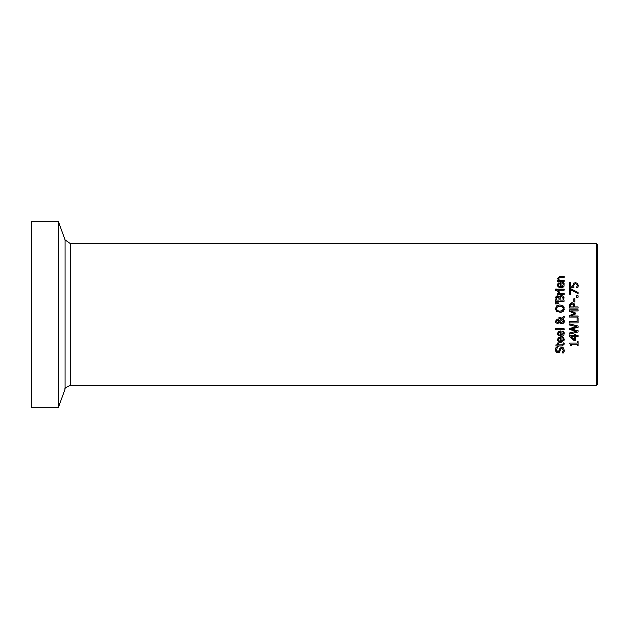 <?xml version="1.0" encoding="UTF-8"?>
<svg xmlns="http://www.w3.org/2000/svg" width="629" height="629" viewBox="0 0 629 629"><rect width="100%" height="100%" fill="white"/><g stroke="black" fill="none" stroke-linecap="round" stroke-linejoin="round"><path stroke-width="0.94" d="M573.601 283.184L574.128 282.822M574.395 284.009L573.774 285.613L573.986 287.288L569.607 287.288L569.607 282.633L570.605 282.633L570.605 286.195L572.87 286.195L573.349 283.459L575.401 282.586L577.446 283.333L578.279 285.417L577.792 287.642L576.589 287.642L577.288 285.401L576.777 284.174L575.393 283.742L573.986 284.489M575.472 283.742L577.029 284.457M578.137 286.627L577.792 287.642M573.774 285.613L573.986 287.288M572.87 286.195L572.822 285.424M576.589 287.563L577.288 285.401L576.777 284.174M562.892 340.776L563.325 339.393L562.554 337.207L563.726 337.207L564.032 340.776M564.26 339.385L560.966 342.593L557.813 340.879M557.805 340.855L557.616 340.234M560.966 342.593L559.433 342.341L557.813 340.879L557.569 339.644L558.277 337.797L561.037 337.089L561.037 341.5L562.082 341.343M557.884 338.292L560.455 337.089M563.726 337.207L564.079 338.182M561.037 341.5L563.325 339.393L563.041 338.087M562.224 341.288L562.719 340.957M560.219 338.135L558.945 338.504L558.45 339.707L558.945 340.981L560.219 341.5L560.219 338.135L558.733 338.716M559.323 338.284L558.45 339.707L559.401 341.295M558.458 339.448L558.945 340.981L560.18 341.5M560.895 347.247L563.498 347.892L564.26 350.447M555.588 348.765L556.02 347.452L557.373 347.452L556.453 349.905L557.789 351.658L558.623 351.391M558.505 352.775L557.899 352.838L555.478 349.755M564.119 351.517L563.608 352.9L562.192 352.9L563.293 350.196L561.87 348.301L560.573 349.347L559.44 352.287L557.16 352.72M556.98 352.649L556.421 352.287M555.682 351.21L555.517 350.597M560.187 350.88L559.102 352.531M561.87 348.301L561.099 348.513M562.318 352.672L562.963 351.65M555.47 349.983L556.02 347.452M557.373 347.538L556.453 349.905L557.789 351.658L559.11 350.55L559.551 348.812L561.697 347.122L563.498 347.892M564.268 350.109L563.608 352.9M563.985 334.738L562.444 336.208L560.966 336.444L557.569 333.496L558.277 331.656L561.037 330.948L561.037 335.359L563.325 333.252L562.554 331.066L563.726 331.066L563.985 334.754L562.491 336.185L560.966 336.444M558.3 335.454L557.86 334.825M557.837 334.777L557.577 333.802M557.954 332.026L560.455 330.948M563.726 331.066L564.26 333.236M563.097 332.081L562.554 331.121M563.325 333.252L563.041 331.947M560.219 331.994L558.945 332.356L558.45 333.559L558.945 334.832L560.219 335.359L560.219 331.994L558.725 332.568M559.393 332.12L558.45 333.559L558.945 334.832L560.219 335.359M564.237 343.984L562.161 345.989L558.631 345.989L558.631 346.713L557.742 346.713L557.742 345.989L555.91 345.989L555.91 344.912L557.742 344.912L557.742 342.939L558.631 342.939L558.631 344.912L562.908 344.763L563.097 342.939L564.064 342.939L564.237 344.134L562.161 345.989M561.666 344.912L562.908 344.763L563.097 343.002M562.908 344.763L563.301 343.859M564.119 328.763L564.119 329.84L555.25 329.84L555.25 328.763L564.119 328.763M557.318 320.224L556.162 321.301L557.357 322.394L558.914 321.285L557.318 320.224L556.201 321.608M563.136 319.988L562.397 319.202L559.716 321.82L560.698 322.614M563.254 321.663L563.191 320.114M558.167 323.385L556.06 322.921L555.446 321.254L557.208 319.107L558.363 319.438L559.323 320.751L561.383 318.746L558.929 318.636L558.929 317.519L562.019 318.117L564.119 316.08L564.119 317.543L562.9 318.706L564.237 321.93L562.774 323.754M560.911 323.793L559.307 322.363L557.412 323.51L555.792 322.567M555.619 322.205L555.462 321.561M563.82 319.65L564.284 320.979M556.162 321.301L557.357 322.394L558.127 322.174L558.914 321.285L558.23 320.428M560.305 322.41L561.508 322.756L563.364 320.979L562.397 319.202L559.716 321.82M555.446 321.254L557.208 319.107L558.363 319.438L559.323 320.751M564.292 321.285L564.087 322.425L562.79 323.746L560.219 323.432L559.307 322.363M561.383 318.746L558.929 318.636M564.119 317.543L562.9 318.706M559.48 317.519L562.019 318.117M561.202 312.306L556.594 311.41L555.446 308.682L556.594 305.938L559.873 304.923L563.136 305.938L564.221 309.499M556.594 305.938L559.873 304.923M564.205 307.77L563.136 311.418L559.873 312.432M563.663 310.836L563.136 311.418M556.594 311.41L555.446 308.682M557.302 306.795L556.421 308.674L557.302 310.561L559.873 311.253L562.57 310.435L563.262 309.224L563.144 307.715L561.839 306.449L559.873 306.095L556.728 307.439M556.689 307.518L556.602 309.672M556.634 309.743L557.302 310.561M560.871 306.174L558.395 306.276M559.873 311.253L562.357 310.608L563.317 308.674M563.222 307.943L562.161 306.614M558.977 296.487L559.354 297.045L559.527 296.676M559.81 296.212L560.258 295.803M555.682 297.603L555.965 296.739L558.261 295.992M558.355 296.031L558.866 296.377M559.393 297.045L561.508 295.457L563.427 296.338L564.119 301.22L555.627 301.22L556.233 296.361M556.492 296.133L556.932 295.937M564.016 297.619L564.087 298.122M562.798 297.25L561.555 296.636L560.235 297.32L560.014 300.088L563.152 300.088L562.798 297.25L561.555 296.636L560.054 297.91M563.152 299.176L563.097 298.091M559.071 298.578L558.788 297.509L557.695 297.037L556.807 297.47L556.586 300.088L559.071 300.088L558.788 297.509L557.695 297.037L556.626 298.083M557.695 297.037L556.807 297.47M557.538 295.858L559.354 297.045M561.508 295.457L563.427 296.338M555.25 303.941L555.25 302.675L558.552 302.926L558.552 303.697L555.25 303.941M555.25 302.675L558.552 302.926M557.742 290.189L557.742 289.112L564.119 289.112L564.119 290.189L557.742 290.189M558.89 291.038L559.598 293.35L564.119 293.35L564.119 294.419L557.742 294.419L557.742 293.35L558.694 293.35L557.781 291.038L558.89 291.038M558.89 291.093L558.843 291.675L558.89 291.093M559.016 292.493L559.598 293.35M558.694 293.35L557.742 291.479M557.876 283.695L561.037 282.484L561.037 286.895L563.325 284.788L562.554 282.602L563.796 282.783M564.04 283.427L564.016 286.219L562.585 287.689L560.966 287.98L557.829 286.297M561.037 286.895L562.719 286.352M562.302 287.791L559.44 287.728L557.829 286.289L557.569 285.031L558.623 282.916M557.734 286.077L557.577 285.346M558.466 284.795L558.945 286.368L560.219 286.895L560.219 283.53L558.945 283.891L558.458 285.33M559.378 283.663L558.45 285.094L558.945 286.368L560.219 286.895M560.219 283.53L558.945 283.891M563.325 284.788L563.041 283.482M563.726 282.602L564.079 283.569M556.681 289.041L556.681 290.26L555.572 290.26L555.572 289.041L556.681 289.041M559.354 277.562L558.583 278.671L559.354 280.322L564.119 280.322L564.119 281.391L557.742 281.391L557.742 280.322L558.45 280.322L557.569 278.388L559.983 276.39L564.119 276.39L564.119 277.468L559.055 277.672L558.764 279.425M560.486 277.468L559.055 277.672M570.762 345.738L569.575 343.096L577.233 343.096L577.233 341.594L578.098 341.594L578.098 345.738L577.233 345.738L577.233 344.189L571.541 344.189L571.541 345.738L570.762 345.738L570.605 344.637M573.986 340.423L569.607 336.625L569.607 335.579L574.261 335.579L574.261 334.565L575.181 334.565L575.181 335.579L578.098 335.579L578.098 336.672L575.181 336.672L575.181 340.423L573.986 340.423L569.607 336.625M574.261 336.672L570.951 336.672L574.261 339.526L574.261 336.672M578.098 317.967L578.098 322.889L569.607 322.889L569.607 321.757L577.092 321.757L577.092 317.967L578.098 317.967M576.73 326.71L569.607 325.004L569.607 323.904L578.098 326.034L578.098 327.3L571.053 329.03L578.098 330.705L578.098 331.955L569.607 334.125L569.607 332.961L576.644 331.255L569.607 329.565L569.607 328.417L576.73 326.71L569.607 325.004M578.098 331.955L569.607 334.125M576.644 331.255L569.607 329.565M578.098 327.3L571.053 329.03M571.038 302.942L572.807 302.785M569.756 304.562L570.133 303.721L572.162 302.714L574.049 303.453L574.93 306.952L578.098 306.952L578.098 308.076L569.607 308.076L569.607 305.946L570.566 303.249M569.607 305.859L569.717 304.719M570.904 304.499L570.582 306.952L573.97 306.952L573.459 304.373L572.201 303.886L570.904 304.499L570.582 306.016M573.97 306.181L573.459 304.373L571.73 303.941M569.607 315.538L574.332 313.423L569.607 311.371L569.607 309.798L578.098 309.798L578.098 310.93L570.786 310.93L575.755 313.148L575.755 313.832L570.786 316.025L578.098 316.025L578.098 317.079L569.607 317.079L569.607 315.538L574.332 313.423M575.755 313.832L570.786 316.025M570.786 310.93L575.755 313.148M574.898 298.767L574.898 301.983L573.868 301.983L573.868 298.767L574.898 298.767M576.471 297.179L576.471 295.819L578.098 295.819L578.098 297.179L576.471 297.179M570.88 288.774L578.098 292.446L578.098 293.657L570.605 289.772L570.605 294.16L569.607 294.16L569.607 288.774L570.88 288.774L578.098 292.446M70.566 243.738L65.07 239.885L65.07 389.115C64.252 388.463 66.084 387.181 70.566 385.262L70.566 243.738L596.606 243.738L597.55 244.681L597.55 384.319L596.606 385.262L596.606 243.738M65.07 239.885L58.434 221.66L58.434 407.34L65.07 389.115M58.434 221.66L31.45 221.66L31.45 407.34L58.434 407.34M70.566 385.262L596.606 385.262"/></g></svg>

